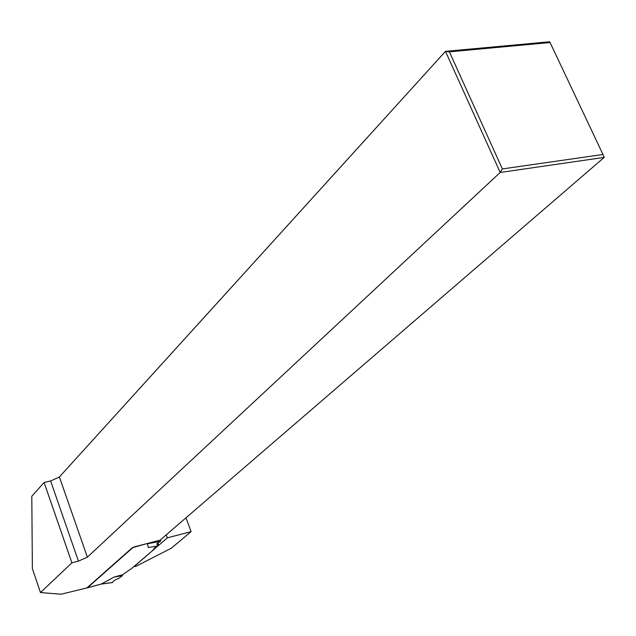 <?xml version="1.0" encoding="UTF-8"?>
<svg xmlns="http://www.w3.org/2000/svg" width="636" height="636" viewBox="0 0 636 636"><rect width="100%" height="100%" fill="white"/><g stroke="black" fill="none" stroke-linecap="round" stroke-linejoin="round"><path stroke-width="0.95" d="M86.647 588.006L100.917 584.126M147.441 543.462L132.272 547.747L86.862 587.958M602.976 154.484L550.076 42.532L449.398 51.834L502.368 168.93L602.976 154.484L604.2 157.394L160.725 539.59L160.495 541.284L147.48 543.764L148.323 547.517L156.965 546.101L158.412 544.48L157.855 542.953M160.495 541.284L157.585 543.12L156.925 544.241L158.412 544.48M122.557 575.596L114.234 577.027L122.287 574.849L122.557 575.596L119.52 577.846L114.019 580.62L112.262 582.56M114.234 577.027L101.315 584.023M122.287 574.849L131.644 568.497L152.576 550.577L155.931 546.276M167.34 537.857L133.958 566.644L135.889 566.334L171.346 548.192L191.102 531.64L167.34 537.857L166.242 534.836M40.481 592.553L71.908 562.828L44.107 482.486L31.8 496.279L32.372 568.624L40.481 592.553L61.024 594.223L87.426 587.815L133.409 547.135L160.065 540.155M185.998 517.807L191.102 531.64M604.2 157.394L500.19 172.467L445.486 51.357L59.379 476.968L50.618 480.983L44.107 482.486M449.398 51.834L445.486 51.357L549.576 41.777L550.076 42.532M71.908 562.828L78.443 561.119L87.378 557.16L500.19 172.467L502.368 168.93M101.299 584.031L112.524 582.52M78.443 561.119L50.618 480.983M87.378 557.16L59.379 476.968M156.798 543.875L156.965 544.344M101.14 584.094L112.349 582.592M86.822 587.982L100.997 584.126"/></g></svg>
